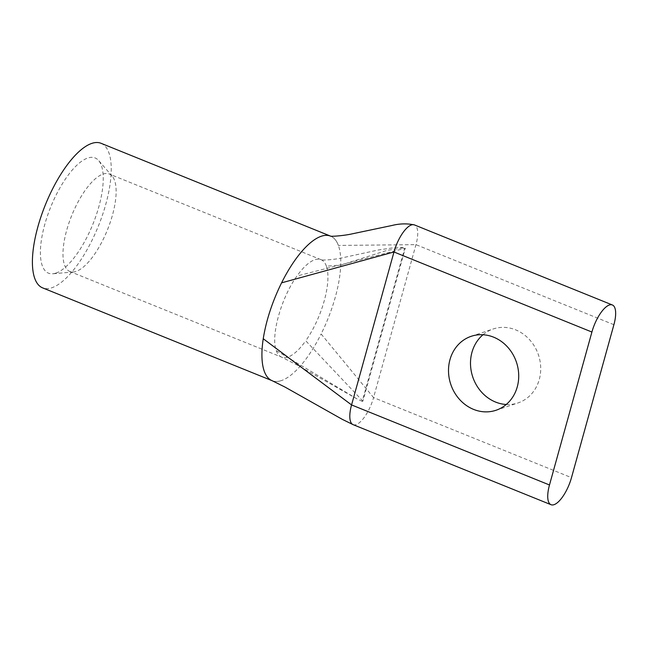 <?xml version="1.0" encoding="UTF-8"?>
<svg xmlns="http://www.w3.org/2000/svg" width="648" height="648" viewBox="0 0 648 648"><rect width="100%" height="100%" fill="white"/><g stroke="black" fill="none" stroke-linecap="round" stroke-linejoin="round"><path stroke-width="0.49" stroke-dasharray="3.24 2.43" d="M55.866 273.116A62.151 22.753 112 0 0 94.252 220.693A62.151 22.753 112 0 0 98.601 160.502A62.151 22.753 112 0 0 87.78 158.031A62.151 22.753 112 0 0 45.725 221.187A62.151 22.753 112 0 0 52.78 273.78A62.151 22.753 112 0 0 55.866 273.116M103.048 174.077A52.569 19.246 -68 0 1 109.261 174.012A52.569 19.246 -68 0 1 112.201 176.167A52.569 19.246 -68 0 1 108.532 227.075A52.569 19.246 -68 0 1 76.059 271.415A52.569 19.246 -68 0 1 73.451 271.974A52.569 19.246 -68 0 1 69.846 271.48A52.569 19.246 -68 0 1 68.947 222.961A52.569 19.246 -68 0 1 103.048 174.077M506.234 404.49A39.002 34.644 -108.4 0 0 517.938 402.959A39.002 34.644 -108.4 0 0 540.691 367.351A39.002 34.644 -108.4 0 0 515.622 329.84A39.002 34.644 -108.4 0 0 493.274 328.949A39.002 34.644 -108.4 0 0 482.987 334.749M101.056 143.297A77.971 28.544 -68 0 1 102.392 215.258A77.971 28.544 -68 0 1 51.8 287.761A77.971 28.544 -68 0 1 42.59 287.858M613.899 324.705L415.976 244.652L338.386 245.43A77.971 28.544 112 0 0 330.593 236.131A77.971 28.544 112 0 0 330.585 236.123A77.971 28.544 112 0 0 330.585 236.123A77.971 28.544 112 0 1 338.386 245.438A77.971 28.544 112 0 1 321.125 333.979L373.556 397.597L415.976 244.652A25.24 9.242 112 0 0 414.437 224.921M281.329 380.595A77.971 28.544 112 0 1 272.419 380.805A77.971 28.544 112 0 0 281.329 380.595A77.971 28.544 112 0 0 321.125 333.979M353.063 424.643L353.103 424.659A25.24 9.242 112 0 0 356.084 424.626A25.24 9.242 112 0 0 373.556 397.597L571.487 477.649M362.88 401.153L305.735 340.783A52.569 19.246 112 0 0 326.414 266.215L341.253 264.983L386.969 250.387L403.623 247.779L405.3 248.216L404.66 248.427L362.24 401.363L362.88 401.153L405.3 248.216M362.24 401.363L357.097 398.949L276.291 350.6C270.491 336.134 281.151 297.699 296.97 276.032L404.66 248.427M276.291 350.6A52.569 19.246 112 0 0 281.629 357.137A52.569 19.246 112 0 0 287.858 357.08A52.569 19.246 112 0 0 305.735 340.783M326.414 266.215A52.569 19.246 112 0 0 321.068 259.678A52.569 19.246 112 0 0 321.06 259.678A52.569 19.246 112 0 0 314.847 259.743A52.569 19.246 112 0 0 296.97 276.032M357.097 398.949L297.626 365.302L281.629 357.137A52.569 19.246 112 0 0 281.645 357.137L69.846 271.48M112.201 176.167L98.601 160.502M471.274 336.28L493.274 328.949M321.06 259.678L109.261 174.012M403.623 247.779C402.262 247.698 402.902 247.301 396.195 247.415L378.732 249.909L343.197 257.621C334.336 259.889 320.015 260.504 321.076 259.678M495.947 410.289L517.938 402.959M73.451 271.974L52.78 273.78"/><path stroke-width="0.97" d="M482.987 334.749A39.002 34.644 -108.4 0 0 471.234 371.118A39.002 34.644 -108.4 0 0 495.59 402.068A39.002 34.644 -108.4 0 0 506.234 404.49M473.599 409.398A39.002 34.644 71.6 0 1 448.529 371.887A39.002 34.644 71.6 0 1 471.274 336.28A39.002 34.644 71.6 0 1 493.622 337.171A39.002 34.644 71.6 0 1 518.7 374.682A39.002 34.644 71.6 0 1 495.947 410.289A39.002 34.644 71.6 0 1 473.599 409.398M612.368 304.973A25.24 9.242 -68 0 0 591.908 332.035L549.488 484.979A25.24 9.242 112 0 0 551.027 504.703A25.24 9.242 112 0 0 554.008 504.679A25.24 9.242 112 0 0 571.487 477.649L613.899 324.705A25.24 9.242 -68 0 0 612.368 304.973L414.437 224.921A25.24 9.242 112 0 0 393.976 251.983L351.564 404.927A25.24 9.242 112 0 0 353.103 424.659L342.33 419.369L285.039 387.091L272.152 380.7A77.971 28.544 112 0 0 272.419 380.805A77.971 28.544 112 0 1 272.152 380.7A77.971 28.544 112 0 1 272.12 380.692A77.971 28.544 112 0 0 272.152 380.7M272.12 380.692A77.971 28.544 112 0 1 263.242 338.734A77.971 28.544 112 0 0 272.12 380.692L42.59 287.858A77.971 28.544 -68 0 1 41.253 215.889A77.971 28.544 -68 0 1 91.838 143.386A77.971 28.544 -68 0 1 101.056 143.297L330.448 236.075A77.971 28.544 112 0 0 321.368 236.22A77.971 28.544 112 0 0 281.58 282.844L393.976 251.983L591.908 332.035M414.437 224.921C407.066 223.366 399.549 223.568 391.886 225.512L352.48 233.782C343.448 235.872 329.929 236.682 330.391 236.058L330.593 236.131A77.971 28.544 112 0 0 330.561 236.115A77.971 28.544 112 0 1 330.585 236.123L330.561 236.115M549.488 484.979L351.564 404.927L263.242 338.734C266.182 320.363 272.298 301.733 281.58 282.836M330.44 236.066A77.971 28.544 112 0 0 321.368 236.22M551.027 504.703L353.103 424.659"/></g></svg>
